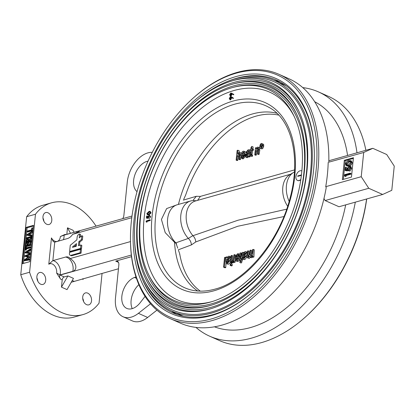 <?xml version="1.0" encoding="UTF-8"?>
<svg xmlns="http://www.w3.org/2000/svg" width="415" height="415" viewBox="0 0 415 415"><rect width="100%" height="100%" fill="white"/><g stroke="black" fill="none" stroke-linecap="round" stroke-linejoin="round"><path stroke-width="0.62" d="M152.269 152.352A26.088 16.418 -66 0 0 127.249 182.206L123.888 215.302A5.219 3.284 114 0 1 122.721 218.653M323.975 198.51L325.106 200.559L368.764 188.286L361.232 176.702L363.69 152.487L372.826 148.326L386.713 154.515L394.25 166.099L391.791 190.314L382.656 194.474L368.764 188.286M325.106 200.559L338.998 206.748L382.656 194.474M328.836 160.761L372.826 148.326M349.399 174.637L348.6 174.227M156.917 310.161L147.652 317.465L138.392 313.335L150.541 303.764M138.392 313.335A26.088 16.418 114 0 1 123.079 316.759A26.088 16.418 114 0 1 115.484 298.043L118.846 264.946A5.219 3.284 114 0 0 117.326 261.206A5.219 3.284 114 0 0 115.697 261.128L131.539 256.672M147.652 317.465A26.088 16.418 114 0 1 132.338 320.883L123.079 316.759M83.135 278.698L83.052 279.497L82.901 278.761M74.166 232.312L73.045 230.278L67.489 227.804L66.825 234.371M70.529 233.334L67.489 227.804M132.006 216.044L63.635 235.212M64.159 235.123C63.241 235.352 63.573 235.092 65.15 234.356L60.357 236.54L64.045 235.175A9.654 6.65 -105.7 0 1 63.412 239.704M61.467 287.133L67.022 289.608L73.471 278.387L67.91 275.913L64.268 276.935A2.609 1.644 -66 0 0 62.203 279.871L61.467 287.133L67.91 275.913M76.365 244.907L73.886 246.961M72.573 246.868L72.526 247.345L76.22 246.303L76.495 243.615L72.573 246.868L73.211 247.148M79.628 234.024L79.213 234.143A2.589 1.629 -66 0 0 77.159 237.053L76.879 239.829L70.249 245.322L69.621 251.5L80.552 248.424L80.899 244.99L78.445 245.68L78.855 241.665L81.454 239.507L81.838 235.715L79.239 237.873L79.628 234.024L80.557 234.439L80.292 236.996M81.838 235.715L82.767 236.13L82.383 239.917L81.454 239.507M78.855 241.665L79.779 242.075L82.383 239.917M79.441 245.4L79.779 242.075M80.899 244.99L81.822 245.4L81.475 248.839L80.552 248.424M70.617 251.22L70.55 251.91L81.475 248.839M69.621 251.5L70.55 251.91M69.43 253.409A2.589 1.629 -66 0 0 70.182 255.267A2.589 1.629 -66 0 0 70.991 255.303L80.111 252.74L80.458 249.301L69.533 252.377L69.43 253.409M70.182 255.267L71.11 255.676A2.589 1.629 -66 0 0 71.919 255.718L81.039 253.155L81.387 249.716L80.458 249.301M80.111 252.74L81.039 253.155M54.739 242.142L52.855 260.63A9.654 6.65 -105.7 0 1 60.004 274.927L72.75 271.343A8.845 5.841 -139.1 0 0 75.789 267.924A8.845 5.841 -139.1 0 0 70.177 258.545A9.41 5.924 -66 0 0 67.479 256.89A9.41 5.924 -66 0 0 65.606 257.046L52.855 260.63L48.788 264.236L51.46 237.914L53.307 241.629L54.739 242.142L67.484 238.558A9.41 5.924 -66 0 0 72.635 234.33A8.845 0.68 -19.9 0 0 79.53 231.145A8.845 0.68 -19.9 0 0 76.791 231.591L64.045 235.175M60.004 274.927L56.642 273.075L60.6 279.155C59.319 276.971 59.153 275.612 60.102 275.078L64.268 276.935M130.476 241.587L70.177 258.545M131.788 217.693L72.635 234.33M131.342 255.043L60.102 275.078M31.405 236.856L25.943 238.392L25.989 237.925L31.457 236.389L31.405 236.856L32.256 237.235M31.457 236.389L32.303 236.768M32.245 237.292L26.871 238.807L25.943 238.392M27.245 239.564L26.218 241.063L26.124 241.961L27.945 241.447L27.764 239.574L27.245 239.564L28.038 239.922M28.168 239.979L27.141 241.478L26.218 241.063M31.301 237.883L31.244 238.469L28.505 241.291L31.032 240.581L30.98 241.048L25.517 242.583L25.808 240.477L27.291 239.097L28.168 239.107L28.599 240.389L31.301 237.883L32.152 238.257M28.168 239.107L29.341 239.704M31.244 238.469L32.09 238.848M32.08 238.967L30.041 240.861M28.542 240.98L28.951 241.167M31.032 240.581L31.877 240.959M30.98 241.048L31.831 241.426M31.82 241.483L26.446 242.998L25.517 242.583M24.143 256.143L29.688 253.809L29.636 254.276L25.657 255.889L29.392 256.719L25.279 259.614L29.159 259.017L29.107 259.489L23.717 260.324L28.417 256.921L24.143 256.143L28.142 257.118M30.036 254.452L30.523 254.255M29.688 253.809L30.534 254.182M30.477 254.722L27.001 256.133M29.636 254.276L30.487 254.654M29.403 256.574L30.254 256.952M29.392 256.719L30.238 257.098M30.228 257.196L27.214 259.318M29.263 259.557L29.999 259.442M29.159 259.017L30.005 259.396M29.947 259.915L24.641 260.734L23.717 260.324M29.107 259.489L29.953 259.868M26.181 227.379L22.488 263.701L29.771 261.652L33.465 225.329L26.181 227.379L27.105 227.794L26.757 231.197M26.71 231.663L26.373 234.983M26.358 235.17L26.078 237.904M26.026 238.428L25.823 240.43M25.6 242.619L25.512 243.491M25.222 246.344L25.139 247.122M24.859 249.882L24.589 252.585M24.568 252.771L24.236 256.014M24.22 256.18L23.816 260.163M23.795 260.355L23.484 263.421M27.566 252.579L27.722 251.028L25.668 252.356L27.566 252.579M27.613 252.113L26.996 252.512M30.176 248.964L30.124 249.472L28.303 250.65L28.106 252.642L29.787 252.834L29.735 253.342L24.49 252.735L30.176 248.964L31.026 249.342M30.124 249.472L30.975 249.851M28.303 250.65L29.232 251.065L29.06 252.751M29.787 252.834L30.632 253.212M29.735 253.342L30.58 253.721M30.575 253.747L24.49 252.735M28.796 250.873L30.617 249.69M25.746 249.872L25.891 248.45M24.781 249.851L26.27 250.105L24.781 249.851L25.056 247.148L26.539 247.402L26.498 247.828M25.616 246.987L25.502 248.108L30.404 246.728L31.25 247.107M26.124 248.383L31.244 247.164M30.404 246.728L30.357 247.195L25.455 248.575L25.341 249.69M25.139 246.308L25.424 243.517L25.984 243.356L25.746 245.685L27.432 245.213L27.665 242.884L28.225 242.728L27.992 245.058L30.093 244.466L30.326 242.137L30.886 241.981L30.601 244.772L25.139 246.308L26.067 246.723L31.441 245.208M25.984 243.356L26.913 243.771L26.747 245.405M28.225 242.728L29.154 243.138L28.988 244.777M30.886 241.981L31.732 242.355M30.601 244.772L31.452 245.151M29.403 234.506L28.785 234.911M29.512 233.422L27.457 234.755L29.356 234.973L29.512 233.422M32.749 232.338L31.021 233.458L30.85 235.149M31.914 231.871L30.093 233.048L29.89 235.035L31.571 235.232L31.519 235.741L26.275 235.134L31.965 231.363L31.914 231.871L32.759 232.244M30.093 233.048L31.021 233.458M31.571 235.232L32.417 235.606M31.519 235.741L32.365 236.114M32.365 236.14L26.275 235.134M32.406 232.089L32.801 231.829M31.965 231.363L32.811 231.736M32.323 227.819L32.09 230.149L26.627 231.684L26.674 231.222L31.576 229.843L31.763 227.98L33.174 228.198M32.09 230.149L32.935 230.527M27.297 231.497L32.391 230.284M32.93 230.584L27.551 232.099L27.598 231.632M31.198 247.631L26.378 248.984L26.27 250.105M30.964 249.944L29.232 251.065M33.392 226.025L27.105 227.794M26.544 242.018L26.731 240.887M96.062 226.149A58.053 39.98 74.3 0 0 51.543 202.821A58.053 39.98 74.3 0 0 35.477 214.228L26.643 216.713L20.75 274.73L29.584 272.245A58.053 39.98 74.3 0 0 82.969 314.591A58.053 39.98 74.3 0 0 99.04 303.183L102.064 273.371M20.75 274.73A58.053 39.98 74.3 0 0 74.14 317.076L82.969 314.591M35.477 214.228L29.584 272.245M51.543 202.821L42.709 205.306A58.053 39.98 74.3 0 0 26.643 216.713M70.815 251.838A16.501 11.366 74.3 0 0 70.597 251.459M76.272 245.794A27.395 18.867 74.3 0 0 75.945 245.255M42.973 218.062A6.194 4.269 -105.7 0 1 43.866 221.231M42.984 216.573A6.194 4.269 -105.7 0 1 45.702 212.568A6.194 4.269 -105.7 0 1 51.491 217.377A6.194 4.269 -105.7 0 1 49.058 224.494A6.194 4.269 -105.7 0 1 42.984 216.573M43.84 221.174A7.501 5.167 74.3 0 0 42.978 218.119M82.725 298.411A6.194 4.269 -105.7 0 1 83.617 301.581M82.73 296.922A6.194 4.269 -105.7 0 1 85.454 292.917A6.194 4.269 -105.7 0 1 91.238 297.726A6.194 4.269 -105.7 0 1 88.81 304.849A6.194 4.269 -105.7 0 1 82.73 296.922M83.591 301.523A7.501 5.167 74.3 0 0 82.73 298.473M37.749 281.105A7.501 5.167 74.3 0 0 36.894 278.05M36.888 277.993A6.194 4.269 -105.7 0 1 37.781 281.163M36.894 276.504A6.194 4.269 -105.7 0 1 39.617 272.499A6.194 4.269 -105.7 0 1 45.401 277.308A6.194 4.269 -105.7 0 1 42.968 284.425A6.194 4.269 -105.7 0 1 36.894 276.504M118.457 268.764L71.245 282.252M145.063 296.409L140.28 302.582A16.958 10.671 114 0 1 126.793 308.418A16.958 10.671 114 0 1 122.441 292.938A16.958 10.671 114 0 1 134.496 277.443L135.975 276.898M132.25 308.62A16.958 10.671 114 0 1 138.869 284.659M348.284 174.321A116.916 73.58 114 0 1 348.299 174.948M366.71 198.956A132.406 83.327 114 0 1 305.035 317.351L304.408 317.906A133.713 84.146 -66 0 0 366.595 198.987M195.947 327.394A133.713 84.146 -66 0 0 209.627 336.181L219.675 340.658A133.713 84.146 -66 0 0 261.476 342.619A133.713 84.146 -66 0 0 304.408 317.906M365.88 150.282A133.713 84.146 -66 0 0 328.493 96.373L318.445 91.897A133.713 84.146 -66 0 0 302.768 87.607M356.988 152.782A133.713 84.146 -66 0 0 318.445 91.897M209.627 336.181A133.713 84.146 -66 0 0 355.307 202.162M193.681 97.65A132.406 83.327 -66 0 0 130.455 239.579A132.406 83.327 -66 0 0 220.22 315.877A132.406 83.327 -66 0 0 316.619 164.164A132.406 83.327 -66 0 0 236.187 73.175A132.406 83.327 -66 0 0 193.681 97.65L194.308 97.094A133.713 84.146 114 0 1 237.24 72.381A133.713 84.146 114 0 1 279.041 74.342L289.089 78.819A133.713 84.146 -66 0 1 328.81 162.177L363.69 152.487M345.928 167.25L345.679 169.719L347.075 169.709L347.054 168.884L349.077 166.093L350.006 166.135L350.742 168.085L348.979 170.736L350.187 168.205L349.612 166.768L348.989 166.752L347.604 168.843L347.723 170.368L345.067 170.389L345.368 167.406L346.857 167.665L346.644 169.714M350.006 166.135L350.934 166.55L351.671 168.5L349.902 171.151L348.979 170.736M350.742 168.085L351.671 168.5M350.006 167.141L348.527 169.258L348.647 170.778L345.991 170.804L345.067 170.389M348.989 166.752L349.912 167.167M347.604 168.843L348.527 169.258M347.723 170.368L348.647 170.778M345.529 175.348L351.017 173.548L350.955 174.201L346.053 175.581L345.939 176.697L344.492 176.017L344.632 174.674L350.094 173.138L351.017 173.548M350.094 173.138L350.027 173.786L345.124 175.166L345.01 176.287M345.124 175.166L346.053 175.581M344.326 160.283L342.354 179.654L351.458 177.096L353.43 157.721L344.326 160.283L345.249 160.693L343.35 179.373M350.224 161.295L348.642 161.331L346.141 163.816L346.701 165.056L348.268 164.963L350.763 162.514L349.985 161.222L350.416 161.414M350.908 161.632L349.565 161.746L347.07 164.226L347.251 165.149M348.642 161.331L349.565 161.746M346.141 163.816L347.07 164.226M351.323 162.379C350.774 164.314 349.736 165.388 348.206 165.616L346.328 165.699L345.581 163.992C346.126 162.042 347.168 160.937 348.709 160.678L350.545 160.626L351.323 162.379L352.247 162.794C351.697 164.724 350.659 165.803 349.134 166.026L347.251 166.109L346.328 165.699M348.206 165.616L349.134 166.026M350.545 160.626L351.469 161.041L352.247 162.794M353.357 158.416L345.249 160.693M328.192 162.467A133.713 84.146 114 0 1 325.728 186.683L361.232 176.702M325.728 186.683L326.232 187.533A133.713 84.146 -66 0 1 180.271 323.103L170.223 318.627A133.713 84.146 114 0 1 130.46 240.42L130.455 239.579M214.425 326.807A123.276 77.579 -66 0 0 345.69 204.865M176.93 314.477A127.384 80.168 114 0 1 171.442 310.954M274.149 80.38A127.384 80.168 114 0 1 280.441 82.108M140.441 273.921A127.384 80.168 -66 0 0 172.796 312.848A127.384 80.168 -66 0 0 212.62 314.72A127.384 80.168 -66 0 0 253.202 291.449M314.342 154.209A127.384 80.168 -66 0 0 276.468 80.121A127.384 80.168 -66 0 0 236.643 78.253A127.384 80.168 -66 0 0 225.89 82.103M235.839 76.63A128.692 80.987 114 0 1 314.337 153.789A128.692 80.987 114 0 1 252.891 291.729A128.692 80.987 114 0 1 133.49 248.009A128.692 80.987 114 0 1 235.839 76.63M279.041 74.342A133.713 84.146 114 0 1 301.498 230.724A133.713 84.146 114 0 1 170.223 318.627M148.056 161.119A16.958 10.671 -66 0 0 134.984 174.544A16.958 10.671 -66 0 0 137.033 191.637M347.568 155.428A123.276 77.579 -66 0 0 314.689 101.732M301.378 174.923L301.326 175.4L297.711 176.38L297.763 175.898L301.378 174.923M301.7 170.876L301.866 170.949A5.219 3.284 -66 0 0 301.7 170.876A5.219 3.284 -66 0 0 296.575 174.305A5.219 3.284 -66 0 0 297.451 180.411A5.219 3.284 -66 0 0 300.834 179.456M134.585 239.943A126.212 79.426 -66 0 0 172.069 311.24A126.212 79.426 -66 0 0 295.983 228.271A126.212 79.426 -66 0 0 274.787 80.66A126.212 79.426 -66 0 0 235.326 78.803A126.212 79.426 -66 0 0 196.715 100.477M172.069 311.24L180.914 315.177A126.212 79.426 -66 0 0 183.565 316.272M286.215 85.843A126.212 79.426 -66 0 0 283.632 84.598L274.787 80.66M143.839 279.632L144.975 281.956A124.91 78.606 -66 0 0 295.143 228.136A124.91 78.606 -66 0 0 235.206 80.017A124.91 78.606 -66 0 0 234.895 80.105L232.405 80.816A123.027 77.423 -66 0 0 150.391 163.411A123.027 77.423 -66 0 0 143.839 279.632A123.027 77.423 -66 0 0 209.923 308.993A123.027 77.423 -66 0 0 291.838 226.424A123.027 77.423 -66 0 0 298.432 110.302A123.027 77.423 -66 0 0 232.711 80.728A123.027 77.423 -66 0 0 232.405 80.816M298.769 111.007A121.901 76.713 -66 0 0 233.993 82.393A121.901 76.713 -66 0 0 137.443 219.239A121.901 76.713 -66 0 0 210.675 308.77M146.199 277.044L146.884 278.439A120.397 75.769 -66 0 0 291.626 226.564A120.397 75.769 -66 0 0 233.853 83.789A120.397 75.769 -66 0 0 233.557 83.872L232.063 84.297A119.271 75.058 -66 0 0 152.549 164.376A119.271 75.058 -66 0 0 146.199 277.044A119.271 75.058 -66 0 0 210.265 305.507A119.271 75.058 -66 0 0 289.68 225.459A119.271 75.058 -66 0 0 296.071 112.885A119.271 75.058 -66 0 0 232.359 84.214A119.271 75.058 -66 0 0 232.063 84.297M296.409 113.591A118.14 74.347 -66 0 0 233.64 85.884A118.14 74.347 -66 0 0 140.068 218.492A118.14 74.347 -66 0 0 211.017 305.29M148.56 274.455L149.244 275.851A116.641 73.403 -66 0 0 289.473 225.594A116.641 73.403 -66 0 0 233.5 87.275A116.641 73.403 -66 0 0 233.209 87.358L231.715 87.783A115.515 72.698 -66 0 0 154.707 165.336A115.515 72.698 -66 0 0 148.56 274.455A115.515 72.698 -66 0 0 210.607 302.027A115.515 72.698 -66 0 0 287.517 224.499A115.515 72.698 -66 0 0 293.711 115.474A115.515 72.698 -66 0 0 232.006 87.7A115.515 72.698 -66 0 0 231.715 87.783M294.271 116.651A113.632 71.51 -66 0 0 234.143 90.48A113.632 71.51 -66 0 0 144.176 217.678A113.632 71.51 -66 0 0 211.858 301.653M297.571 180.458A5.219 3.284 -66 0 0 297.685 180.515A5.219 3.284 -66 0 0 300.782 179.804M231.321 93.546L230.434 94.853L230.548 95.533M230.963 95.751L231.881 94.402L231.809 93.795M229.967 94.646L230.584 95.528L231.42 94.195L230.802 93.354L229.967 94.646L230.434 94.853M230.289 95.517L230.584 95.528M231.02 96.161L230.06 95.938L231.02 96.161L232.27 93.873M230.558 95.958L229.599 94.729L230.87 92.913L233.37 94.2L233.152 94.599L231.809 93.666L230.558 95.958M230.06 94.936L231.331 93.121L233.832 94.407L233.614 94.802L233.199 94.516M233.152 94.599L233.614 94.802M150.775 212.942L150.272 212.06L149.369 212.091L147.657 213.668L147.833 214.373M148.907 211.889L147.195 213.46L148.596 214.285L150.308 212.734L149.81 211.852L148.907 211.889L149.369 212.091M147.195 213.46L147.657 213.668M148.995 214.954L147.356 214.757L146.848 213.559L148.959 211.432C150.002 211.074 150.562 211.489 150.635 212.672L148.534 214.747L148.995 214.954L151.096 212.879L150.635 212.672M147.294 214.067L147.351 213.533M148.534 214.747L147.356 214.757M300.585 175.602L300.74 175.094M176.666 243.911L174.523 242.277L165.212 232.613L161.43 219.431L166.643 208.569L177.018 204.808M174.523 242.277A97.836 61.57 -66 0 0 197.742 291.019M276.924 113.264A97.836 61.57 -66 0 0 178.434 204.408M149.81 220.147L150.303 219.986L150.266 220.464L146.983 221.511L146.926 222.264L146.594 222.092L146.651 221.361M149.841 219.784L149.805 220.256L146.521 221.304L146.464 222.056L146.127 221.885L146.204 220.946L149.841 219.784L150.303 219.986M149.805 220.256L150.266 220.464M146.521 221.304L146.983 221.511M148.57 217.227L148.108 217.019L149.032 215.624L149.493 215.831L148.57 217.227L148.653 218.238L146.879 218.254L146.941 217.657M148.207 217.253L147.745 217.045L147.756 217.595L148.217 217.802L148.233 217.071M147.289 217.808L146.827 217.605L146.993 215.956L147.455 216.163L147.289 217.808L148.217 217.802M146.967 216.215L146.62 216.059L146.417 218.046L146.879 218.254M229.588 98.371L230.206 99.252L231.041 97.919L230.424 97.079L229.588 98.371L230.055 98.578L230.169 99.258M230.584 99.475L231.503 98.127L231.43 97.52M229.91 99.242L230.206 99.252M230.942 97.271L230.055 98.578M231.964 97.1L231.15 96.695L232.991 97.924L232.774 98.324L231.43 97.395L230.18 99.683L229.682 99.662L230.641 99.885L229.22 98.454L230.491 96.638L231.964 97.1L233.453 98.132L233.24 98.531L232.82 98.241M229.682 98.661L230.953 96.845M231.897 97.598L230.641 99.885M149.063 215.639L149.55 215.39L150.666 216.718L149.488 218.487L150.292 216.801L149.493 215.831M150.318 211.567L151.096 212.879M147.745 217.045L149.089 215.188L149.55 215.39M183.311 200.129L196.321 196.285L200.383 196.388L294.531 169.906M290.64 174.212L195.449 200.974A20.875 14.375 -105.7 0 0 186.226 215.136A20.875 14.375 -105.7 0 0 192.871 235.627L192.949 235.71C194.702 237.494 195.636 239.574 195.75 241.955L191.382 244.917L178.263 249.83M200.383 196.388L197.592 200.372M196.414 200.756L192.819 200.554M196.321 196.285L192.871 200.538M174.767 242.256L175.825 242.837A22.177 15.272 -105.7 0 1 170.264 210.478A22.177 15.272 -105.7 0 1 177.345 204.714L190.547 201A22.177 15.272 -105.7 0 1 192.176 200.678M175.825 242.837L188.343 238.418A22.177 15.272 -105.7 0 1 180.717 216.464A22.177 15.272 -105.7 0 1 190.547 201M188.343 238.418L192.871 235.627M188.42 238.495C190.272 240.29 191.263 242.433 191.382 244.917M192.949 235.71L238.111 220.199L286.687 209.165M283.927 216.552L237.79 226.253L195.75 241.955M287.668 206.255A20.875 14.375 -105.7 0 1 289.437 174.943L293.483 172.474A22.177 15.272 -105.7 0 1 294.411 171.966M289.151 201.394A22.177 15.272 -105.7 0 1 293.483 172.474M179.716 254.54L179.7 253.804A97.188 61.161 -66 0 0 200.315 291.138M241.099 252.86L241.374 254.711L240.965 258.737L241.53 258.576L241.431 259.583L240.861 259.743L240.684 261.502L239.849 262.472L240.103 259.956L239.351 260.169L239.45 259.162L240.207 258.95L240.643 254.053L239.974 254.006L239.984 253.026L241.099 252.86L241.867 253.202L242.168 256.849M242.106 258.213L242.075 258.82M241.53 258.576L242.422 258.97M242.63 259.064L242.578 260.096L242.007 260.252L241.924 262.057L241.131 263.043L239.849 262.472M241.431 259.583L242.578 260.096M240.861 259.743L242.007 260.252M240.684 261.502L241.924 262.057M239.351 260.169L240.052 260.48M239.974 254.006L240.664 254.312M235.845 258.467L236.021 259.655L236.892 260.003L238.355 257.762L235.845 258.467L236.841 258.908L237.084 260.127M236.021 259.655L236.841 260.018M238.174 258.529L236.841 258.908M235.404 256.512L237.032 256.823L238.246 255.08L237.437 254.717L236.145 256.429L235.404 256.512L237.541 253.71L238.412 253.731L239.242 256.719L240.186 257.144L239.906 259.033M238.412 253.731L239.18 254.073L240.186 257.144M239.429 260.205L237.94 261.523L235.985 260.983L235.155 257.985L235.191 257.674L238.501 256.74C238.656 255.422 238.303 254.748 237.437 254.717M239.242 256.719C239.102 258.794 238.288 260.221 236.794 261.009L237.94 261.523M236.794 261.009L235.985 260.983M236.145 256.429L237.032 256.823M224.551 257.487L225.309 257.274L224.323 266.959L223.566 267.172L224.551 257.487M225.957 263.473L225.755 267.597L225.013 267.815L223.566 267.172M225.309 257.274L226.128 257.637M224.323 266.959L225.755 267.597M226.694 259.899L226.652 260.319L227.975 259.458L229.184 258.037L228.883 257.274L228.354 257.274L226.694 259.899L227.005 260.034M228.354 257.274L229.163 257.632M229.179 257.71L227.84 259.525M229.946 257.767L227.96 260.438L226.549 261.326L226.626 262.503L227.467 262.654L228.784 261.061L229.526 260.978L227.254 263.691L226.268 263.712L225.796 261.533L226.066 257.061L226.823 256.849L226.912 257.767L228.639 256.216L229.391 256.226L229.946 257.767L230.823 258.161M229.391 256.226L230.247 256.605L230.849 257.565M230.735 259.038L227.679 261.829L227.814 263.032M227.96 260.438L229.038 260.916M226.549 261.326L227.679 261.829M226.823 262.659L227.093 262.716M230.392 262.373L228.504 264.246L226.268 263.712M229.526 260.978L230.491 261.409M227.254 263.691L228.504 264.246M226.502 261.849L226.938 262.041L226.964 261.507M226.823 256.849L227.404 257.108M232.239 264.298L232.172 265.714L231.425 265.932L230.092 265.335L230.237 263.956L230.989 263.743L232.239 264.298M230.989 263.743L230.849 265.123L232.172 265.714M230.849 265.123L230.092 265.335M231.835 255.438L231.119 262.482L230.361 262.695L231.077 255.65L231.835 255.438L232.644 255.801L232.395 261.019M232.327 262.415L232.301 263.011L231.554 263.224L231.58 262.69M231.119 262.482L232.301 263.011M230.361 262.695L231.554 263.224M234.672 254.639L233.956 261.683L233.199 261.896L233.313 260.776L232.291 262.275L231.617 262.098L232.006 261.014L232.504 260.994L233.266 259.982L233.915 254.852L234.672 254.639L235.45 254.986L235.326 257.632M235.217 259.904L235.113 262.197L234.361 262.415L234.387 261.875M233.956 261.683L235.113 262.197M232.073 262.301L232.779 262.617L233.111 261.507L233.614 261.486M245.535 253.057L244.077 254.992M244.336 254.857L245.545 253.435L244.72 252.673L243.06 255.298L243.019 255.718L244.336 254.857M245.758 251.625L246.308 253.166L244.326 255.837L242.884 257.01L242.993 257.902L243.828 258.052L245.146 256.46L245.893 256.371L243.621 259.09L242.635 259.11L242.158 256.927L242.427 252.46L243.185 252.247L243.278 253.166L245.006 251.615L245.758 251.625L246.572 251.983L247.205 253.005M246.308 253.166L247.19 253.56M247.112 254.312L245.332 256.283L243.937 257.175L244.082 258.389M244.326 255.837L245.332 256.283M242.915 256.724L243.937 257.175M243.19 258.057L243.46 258.109M245.893 256.371L246.93 256.833M246.946 256.989L244.793 259.614L242.635 259.11M243.621 259.09L244.793 259.614M242.868 257.243L243.174 257.383L243.2 256.849M243.263 255.51L243.315 254.089M243.735 253.368L244.108 253.534L244.751 252.662M248.201 250.836L247.75 255.272L248.32 256.792L249.581 254.421L249.996 250.333L250.753 250.121L250.292 254.691L250.868 256.076L252.18 253.264L252.553 249.612L253.311 249.399L254.265 249.825L253.907 257.03L253.228 257.212L251.931 256.631L252.03 255.64L250.608 257.124L251.884 257.694L251.251 257.674L250.001 257.113L249.508 256.263L248.051 257.845L249.28 258.389L247.444 257.834L246.956 255.863L247.444 251.049L248.201 250.836L249.042 251.21L248.818 256.491M253.311 249.399L252.595 256.444L253.907 257.03M252.595 256.444L251.931 256.631M252.808 257.02L251.884 257.694M250.608 257.124L250.001 257.113M250.447 257.31L249.28 258.389M248.051 257.845L247.444 257.834M248.009 256.776L248.32 256.792M250.561 256.065L250.868 256.076M250.753 250.121L251.651 250.515L251.423 255.194L250.292 254.691M243.2 252.802L243.963 252.595M234.226 261.803L233.469 262.799L232.779 262.617M178.543 250.473L179.7 253.804M175.877 242.889L177.745 248.175M183.746 199.257L185.676 194.998A97.183 61.161 114 0 1 224.774 134.128A97.183 61.161 114 0 1 278.74 115.105M254.774 154.888L255.49 147.844L256.154 147.662L256.05 148.669L257.533 147.149L258.208 147.175L258.716 149.592L258.275 153.908L257.518 154.121L257.954 149.836L257.274 148.202L255.925 150.832L255.531 154.676L254.774 154.888L255.573 155.246L255.65 154.733M258.208 147.175L259.411 147.709L259.79 150.074L259.126 154.287L258.353 154.489L258.436 153.975M258.275 153.908L259.126 154.287M257.642 148.212L257.897 148.477M257.518 154.121L258.353 154.489M258.421 148.71L256.932 151.283L256.335 155.039L255.573 155.246M255.531 154.676L256.335 155.039M251.869 146.422L251.615 148.938L252.372 148.726L252.268 149.732L251.511 149.945L251.075 154.842L251.744 154.888L251.734 155.869L251.174 156.024L251.936 156.362L250.624 156.03L250.344 154.178L250.753 150.157L250.188 150.313L250.287 149.307L250.857 149.151L251.034 147.387L251.869 146.422L253.15 146.993L252.839 148.933M251.174 156.024L250.624 156.03M251.059 154.499L251.272 154.198M252.372 148.726L253.518 149.234L253.363 150.214L252.6 150.427L251.905 155.21M252.268 149.732L253.363 150.214M251.511 149.945L252.6 150.427M251.085 154.115L251.952 154.499M251.744 154.888L252.559 155.251L252.496 156.206L251.936 156.362M251.734 155.869L252.496 156.206M248.305 154.447L247.039 155.843L246.173 155.459L246.474 156.222L246.998 156.222L248.658 153.597L248.699 153.177L247.382 154.038L248.305 154.447M247.382 154.038L246.173 155.459M249.586 154.007L249.405 153.493M248.735 156.735L247.47 157.617L246.728 157.617L245.955 157.269L245.41 155.724L247.392 153.057L248.803 152.17L248.523 150.832M248.725 150.987L247.89 150.837L246.572 152.429L245.825 152.518L248.097 149.805L249.088 149.784L249.56 151.963L249.291 156.434L248.533 156.647L248.44 155.729L246.712 157.28L247.47 157.617M246.712 157.28L245.955 157.269M249.508 152.487L249.809 152.616L249.882 152.108M247.89 150.837L248.829 151.257M248.984 151.325L247.599 152.891L245.825 152.518M246.572 152.429L247.599 152.891M249.56 151.963L250.525 152.393M249.399 153.55L250.318 153.955L250.048 156.771L249.291 156.984L248.533 156.647M249.291 156.434L250.048 156.771M236.14 160.133L237.126 150.443L237.878 150.23L237.53 153.695L238.905 152.388L239.59 152.398L240.093 154.702L239.642 159.147L238.884 159.36L239.336 154.904L238.63 153.441L237.287 156.071L236.898 159.92L236.14 160.133L237.053 160.538L237.131 160.024M237.878 150.23L239.273 150.853L239.04 152.357M239.59 152.398L240.809 152.938L241.234 153.555M240.856 157.129L240.482 159.521L239.735 159.739L239.818 159.225M239.642 159.147L240.482 159.521M239.014 153.446L238.63 153.441L239.268 153.732M238.884 159.36L239.735 159.739M239.362 154.24L238.381 156.559L237.79 160.315L237.053 160.538M236.898 159.92L237.79 160.315M244.062 152.513L243.19 152.16L241.727 154.406L244.238 153.7L243.714 152.175M243.19 152.16L244.087 152.559M244.098 151.185L244.892 154.494L241.582 155.423C241.426 156.74 241.779 157.415 242.645 157.446L243.937 155.739L244.684 155.651L242.542 158.452L241.66 158.426L240.845 155.443C240.98 153.374 241.795 151.942 243.289 151.153L245.255 151.698L245.851 152.414M245.898 152.549L245.971 154.043M244.928 154.183L245.742 154.546M242.256 154.256L243.47 152.284M242.542 158.452L243.33 158.805L242.479 158.789L241.66 158.426M245.576 156.05L243.33 158.805M244.684 155.651L245.39 155.967M242.168 157.43L242.645 157.446M245.841 154.914L242.568 155.864L242.63 157.337M244.892 154.494L245.623 154.821M241.582 155.423L242.568 155.864M260.449 146.09L260.947 147.532L261.772 145.707L261.274 144.264L260.449 146.09L261.611 146.609M263.058 146.282L262.633 144.871M262 148.923L260.853 148.414C259.94 148.394 259.588 147.688 259.785 146.303L260.387 144.244L261.367 143.382L262.223 143.73L262.436 145.53L261.834 147.564L260.853 148.414L260.345 148.399L262 148.923L263.027 148.093L263.733 146.111L262.436 145.53M262.244 143.777L263.613 144.347L263.733 146.111M261.834 147.564L263.027 148.093M250.458 153.078L250.318 153.955M75.219 245.856A26.088 17.97 -105.7 0 1 75.597 246.479M77.149 249.384A26.088 17.97 -105.7 0 1 77.423 249.975M118.477 262.368L115.697 261.128M78.757 249.602A9.654 6.65 -105.7 0 1 78.523 248.995M83.052 279.497A7.045 4.85 74.3 0 0 82.658 278.828M65.15 234.356L65.824 234.657M70.991 255.303L71.919 255.718M76.791 231.591A9.654 6.65 -105.7 0 1 76.806 232.654M65.606 257.046A9.654 6.65 -105.7 0 1 72.75 271.343M56.642 273.075A7.045 4.85 74.3 0 0 54.396 265.574A7.045 4.85 74.3 0 0 48.788 264.236M51.46 237.914A7.045 4.85 74.3 0 0 56.845 241.468A7.045 4.85 74.3 0 0 60.357 236.54M62.203 279.871L60.6 279.155M72.257 280.493L73.995 281.266M136.442 278.309L134.496 277.443M346.733 175.389A102.23 64.335 -66 0 0 346.665 174.772M268.873 107.309A99.626 62.696 -66 0 0 167.878 171.203A99.626 62.696 -66 0 0 187.928 289.022C196.139 291.812 205.145 291.854 214.934 289.146C246.162 281.173 279.669 240.69 290.267 197.317C301.046 157.249 291.423 119.038 268.873 107.309M213.792 290.832A102.23 64.335 114 0 1 166.457 165.881A102.23 64.335 114 0 1 290.038 131.13A102.23 64.335 114 0 1 213.792 290.832M241.374 254.711L242.251 255.106M247.75 255.272L248.824 255.749M258.716 149.592L259.79 150.074M255.925 150.832L256.932 151.283M240.093 154.702L240.887 155.06M237.287 156.071L238.381 156.559M77.978 249.82L77.745 249.213M169.611 211.572L170.264 210.478M224.774 134.128L225.221 133.734M250.224 150.287L249.088 149.784M262.851 144.876L262.462 144.7"/></g></svg>
